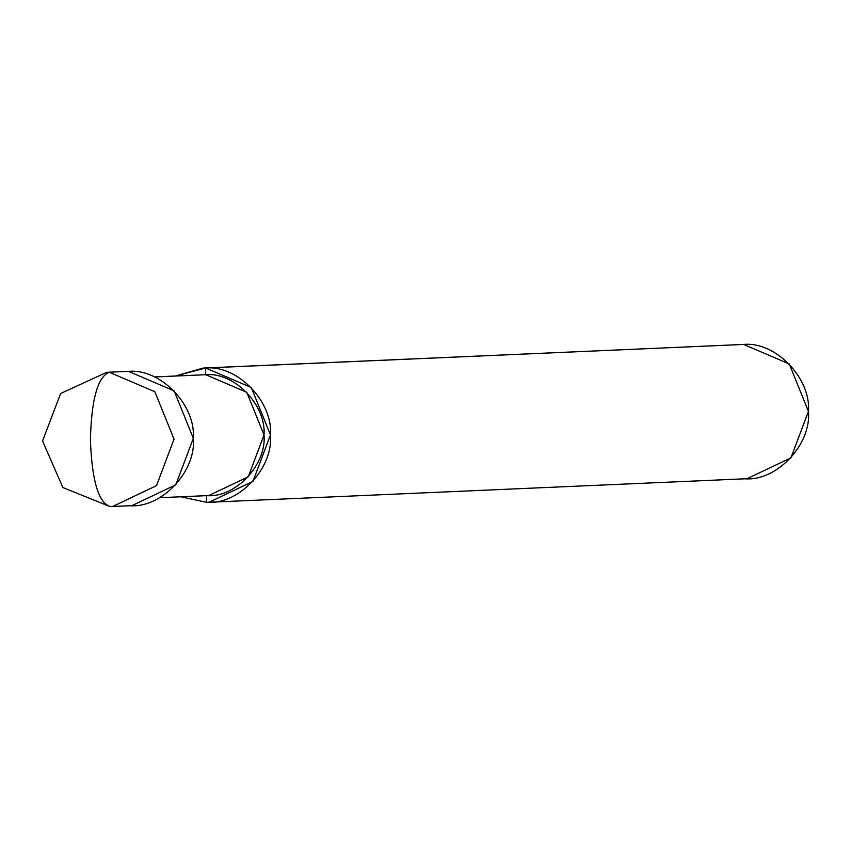 <?xml version="1.0" encoding="UTF-8"?>
<svg xmlns="http://www.w3.org/2000/svg" width="851" height="851" viewBox="0 0 851 851"><rect width="100%" height="100%" fill="white"/><g stroke="black" fill="none" stroke-linecap="round" stroke-linejoin="round"><path stroke-width="1.28" d="M129.448 505.707C161.307 508.59 196.432 471.528 193.326 438.308C195.964 405.065 160.328 368.26 128.512 371.376L106.758 372.281L109.226 372.227L106.758 372.281L60.634 393.513L42.55 440.988L62.878 487.549L109.949 506.558L112.64 506.494L156.52 485.634L174.04 439.148L154.861 391.726L109.226 372.227C97.631 377.004 91.355 399.672 90.419 440.233C91.929 480.677 98.514 502.792 110.173 506.547C98.514 502.792 91.929 480.677 90.419 440.233C91.355 399.672 97.631 377.004 109.226 372.227L154.861 391.726L174.04 439.148L156.52 485.634L112.64 506.494L110.024 506.558M111.194 506.536L111.885 506.515M128.512 371.376L174.147 390.886L193.326 438.308L175.806 484.793L131.916 505.643L112.64 506.494M154.35 376.919L205.697 374.717L205.644 368.004C237.461 364.888 273.097 401.693 270.458 434.925C273.565 468.146 238.44 505.217 206.58 502.324L206.538 495.612C235.206 498.207 266.82 464.848 264.023 434.957C266.395 405.033 234.323 371.908 205.697 374.717L154.446 376.961L205.697 374.717L246.758 392.268L264.023 434.957L248.258 476.794L208.761 495.559L159.648 497.707M206.538 495.612L206.58 502.324L211.516 502.111L206.58 502.324L209.048 502.271L252.938 481.411L270.458 434.925L251.279 387.503L205.644 368.004L743.646 344.442L789.271 363.951L808.45 411.373L790.93 457.859L747.05 478.709L209.048 502.271M744.582 478.773C776.431 481.655 811.556 444.594 808.45 411.373C811.099 378.131 775.452 341.325 743.646 344.442L205.644 368.004L205.697 374.717M206.58 502.324L180.742 496.782L206.58 502.324M175.455 376.004L205.644 368.004L203.176 368.058L175.455 376.004M203.176 368.058L743.646 344.442"/></g></svg>
